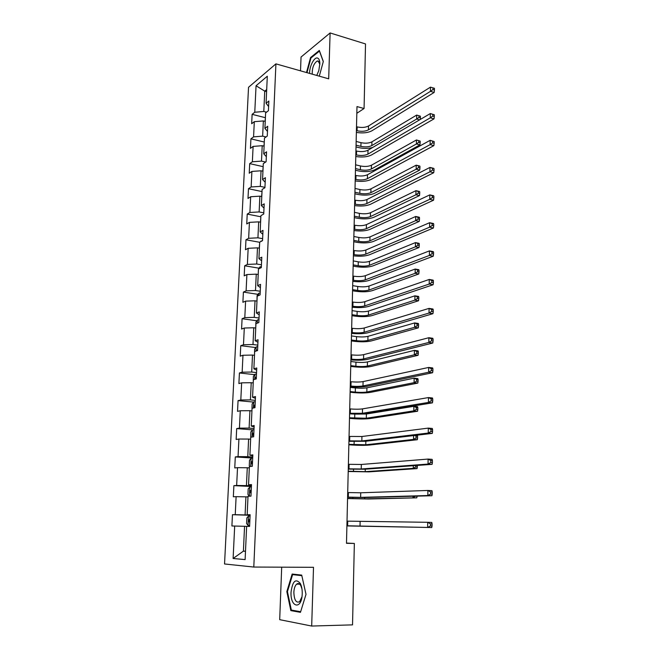 <?xml version="1.0" encoding="UTF-8"?>
<svg xmlns="http://www.w3.org/2000/svg" width="659" height="659" viewBox="0 0 659 659"><rect width="100%" height="100%" fill="white"/><g stroke="black" fill="none" stroke-linecap="round" stroke-linejoin="round"><path stroke-width="0.99" d="M297.917 583.544L297.703 584.146M281.69 567.177L279.696 619.666L311.682 626.05L352.532 624.864L354.353 543.453L346.494 543.074M248.534 87.293L224.546 563.972L253.797 567.053L275.923 63.857L248.534 87.293M275.923 63.857L328.684 78.833L330.11 32.95L301.048 57.036L300.52 70.843M256.054 85.752L254.769 112.244L252.125 114.345L251.664 123.735L254.308 121.676L253.575 136.858L250.922 138.843L250.461 148.341L253.114 146.405L252.364 161.768L249.703 163.63L249.234 173.243L251.895 171.422L251.145 186.967L248.476 188.713L247.998 198.433L250.667 196.744L249.901 212.478L247.224 214.093L246.746 223.936L249.423 222.371L248.649 238.294L245.964 239.777L245.477 249.736L248.163 248.303L247.38 264.416L244.687 265.775L244.192 275.857L246.894 274.556L246.104 290.866L243.393 292.085L242.891 302.292L245.601 301.13L244.802 317.638L242.084 318.717L241.581 329.047L244.3 328.025L243.484 344.748L240.757 345.678L240.247 356.14L242.973 355.259L242.15 372.187L239.423 372.978L238.896 383.563L241.639 382.838L240.807 399.98L238.064 400.614L237.537 411.34L240.28 410.755L239.439 428.119L236.688 428.597L236.153 439.454L238.912 439.034L238.056 456.613L235.296 456.934L234.752 467.931L237.52 467.668L236.655 485.469L233.887 485.634L233.335 496.771L236.111 496.672L235.238 514.704L232.454 514.695L231.902 525.973L234.686 526.047L233.113 558.494L245.115 559.598L246.639 526.343L249.596 526.417L250.123 514.728L247.174 514.72L248.023 496.243L250.972 496.145L251.491 484.604L248.55 484.777L249.382 466.539L252.323 466.267L252.834 454.875L249.909 455.221L250.733 437.222L253.657 436.777L254.168 425.533L251.244 426.044L252.059 408.283L254.975 407.666L255.478 396.57L252.57 397.245L253.369 379.708L256.277 378.933L256.771 367.977L253.872 368.818L254.671 351.502L257.562 350.572L258.048 339.756L255.165 340.744L255.947 323.643L258.83 322.564L259.308 311.888L256.433 313.025L257.208 296.146L260.083 294.911L260.56 284.367L257.694 285.66L258.46 268.987L261.318 267.603L261.788 257.199L258.929 258.625L259.687 242.158L262.537 240.642L262.999 230.362L260.157 231.935L260.906 215.666L263.74 214.01L264.201 203.853L261.368 205.567L262.109 189.495L264.934 187.708L265.388 177.683L262.562 179.52L263.295 163.646L266.112 161.727L266.557 151.817L263.748 153.794L264.465 138.11L267.274 136.067L267.711 126.273L264.918 128.373L265.626 112.878L268.419 110.712L268.856 101.041L266.071 103.257L267.307 76.23L256.054 85.752L264.737 91.14L263.798 111.478L266.533 112.178M356.832 113.29L364.073 108.513L356.989 106.585L346.486 543.313L354.353 543.453M250.107 515.091L245.082 514.926L245.922 496.845L247.99 496.935M250.123 514.901L247.174 514.72M235.238 514.704L245.082 514.926M236.111 496.672L245.922 496.845M251.433 485.864L246.441 485.617L247.273 467.766L249.324 467.89M251.466 485.197L248.55 484.777M236.655 485.469L246.441 485.617M237.52 467.668L247.273 467.766M252.743 457L247.784 456.679L248.6 439.059L250.642 439.207M252.792 455.88L249.909 455.221M238.056 456.613L247.784 456.679M238.912 439.034L248.6 439.059M254.028 428.507L249.11 428.111L249.918 410.714L251.944 410.895M254.102 426.941L251.244 426.044M239.439 428.119L249.11 428.111M240.28 410.755L249.918 410.714M255.305 400.367L250.42 399.898L251.219 382.714L253.229 382.928M255.395 398.365L252.57 397.245M240.807 399.98L250.42 399.898M241.639 382.838L251.219 382.714M256.565 372.582L251.713 372.047L252.496 355.069L254.489 355.308M256.672 370.152L253.872 368.818M242.15 372.187L251.713 372.047M242.973 355.259L252.496 355.069M257.809 345.143L252.99 344.533L253.764 327.77L255.75 328.034M257.933 342.293L255.165 340.744M243.484 344.748L252.99 344.533M244.3 328.025L253.764 327.77M259.036 318.033L254.25 317.358L255.017 300.801L256.985 301.097M259.176 314.788L256.433 313.025M244.802 317.638L254.25 317.358M245.601 301.13L255.017 300.801M260.247 291.262L255.494 290.52L256.252 274.16L258.204 274.49L258.452 269.094M260.412 287.621L257.694 285.66M246.104 290.866L255.494 290.52M246.894 274.556L256.252 274.16M261.442 264.811L256.722 264.004L257.471 247.85L259.415 248.196M261.623 260.791L258.929 258.625M247.38 264.416L256.722 264.004M248.163 248.303L257.471 247.85M262.628 238.682L257.933 237.817L258.674 221.852L260.602 222.231M262.826 234.283L260.157 231.935M248.649 238.294L257.933 237.817M249.423 222.371L258.674 221.852M263.798 212.865L259.135 211.943L259.868 196.168L261.78 196.571M264.012 208.104L261.368 205.567M249.901 212.478L259.135 211.943M250.667 196.744L259.868 196.168M264.951 187.362L260.321 186.373L261.046 170.788L262.949 171.216M265.182 182.246L262.562 179.52M251.145 186.967L260.321 186.373M251.895 171.422L261.046 170.788M265.635 162.056L261.491 161.109L262.208 145.713L264.094 146.166M266.335 156.694L263.748 153.794M252.364 161.768L261.491 161.109M253.114 146.405L262.208 145.713M266.03 136.965L262.653 136.149L263.353 120.935L265.231 121.404M267.48 131.454L264.918 128.373M253.575 136.858L262.653 136.149M254.308 121.676L263.353 120.935M266.598 91.642L264.737 91.14L266.697 89.533M268.608 106.511L266.071 103.257M254.769 112.244L263.798 111.478M330.11 32.95L365.514 43.939L364.073 108.513M311.682 626.05L313.511 567.308L253.797 567.053M245.502 551.171L243.402 551.138L245.494 551.295M246.639 526.36L244.555 526.302L243.402 551.138L233.113 558.494M234.686 526.047L244.555 526.302M252.125 114.345L265.404 117.697M250.922 138.843L264.284 142.039M249.703 163.63L263.155 166.661M248.476 188.713L262.01 191.571M247.224 214.093L260.857 216.778M245.964 239.777L259.687 242.29M244.687 265.775L259.045 268.197M243.393 292.085L257.957 294.334M242.084 318.717L256.862 320.785M240.757 345.678L255.766 347.557M239.423 372.978L254.662 374.65M238.064 400.614L253.567 402.081M236.688 428.597L252.611 429.866M235.296 456.934L252.694 458.046M233.887 485.634L251.408 486.482M232.454 514.695L250.099 515.272M319.294 76.172L323.322 61.46L319.31 50.438L310.554 57.564L306.501 72.539M300.463 612.335L306.007 594.352L301.707 575.101L292.151 574.047L286.838 591.584L290.85 610.613L300.463 612.335M311.229 57.761L310.554 57.564M294.095 610.547L290.85 610.613M287.464 591.576L286.838 591.584M356.412 130.581L357.063 130.754C361.577 131.693 365.358 131.396 368.422 129.864L430.459 91.354L430.484 87.136L368.505 126.001L368.422 129.864M356.503 126.726L357.162 126.899C361.667 127.846 365.448 127.549 368.505 126.001M434.454 88.314L432.971 87.869L432.963 89.558L434.446 89.995L434.454 88.314M432.963 89.558L430.459 91.354L434.166 92.441L371.923 130.779C367.895 132.863 362.714 133.415 356.371 132.418M434.166 92.441L434.446 89.995M432.971 87.869L430.484 87.136M265.396 117.829L265.091 121.371M372.681 147.468C368.274 148.637 363.661 148.687 358.85 147.624L356.017 146.924M356.148 141.446L361 142.665C365.325 143.547 368.958 143.275 371.915 141.85L416.686 115.07L420.393 116.19L418.992 115.795L418.976 117.384L420.384 117.772L420.393 116.19M356.066 145.169L360.91 146.38C365.243 147.254 368.883 146.99 371.841 145.581L416.645 119.04L416.686 115.07L418.992 115.795M419.618 119.856L416.645 119.04L418.976 117.384M420.203 119.51L420.384 117.772M316.757 75.447L318.824 70.587L319.862 63.396C319.722 60.356 318.956 58.585 317.547 58.066C314.285 56.748 309.359 66.361 309.598 73.421M316.674 75.431L317.037 74.953M319.862 64.36L318.157 61.007L317.168 61.04C313.717 63.569 312.069 67.943 312.242 74.17M306.979 72.671L310.957 57.984L319.45 51.081L323.272 61.625M302.234 593.759C302.316 589.583 301.665 586.123 300.265 583.396C295.627 578.19 292.555 581.106 291.047 592.144C290.158 607.334 301.41 610.242 302.184 594.616L302.234 593.759M301.962 588.932L300.85 585.711C299.573 583.503 298.156 582.984 296.624 584.146C294.993 585.703 294.062 588.429 293.856 592.317C294.202 600.044 296.113 603.183 299.598 601.725L301.946 596.848M297.753 584.146L297.975 583.536M300.652 611.717L291.344 610.061L287.448 591.617L292.604 574.623L301.83 575.661M297.398 574.623L292.604 574.623M355.827 154.799L356.486 154.956C361.025 155.853 364.831 155.582 367.911 154.14L430.286 117.829L430.311 113.562L434.314 114.765L432.815 114.345L432.806 116.05L434.297 116.47L434.314 114.765M355.926 150.895L356.577 151.059C361.116 151.965 364.913 151.685 367.994 150.227L430.311 113.562L432.815 114.345M432.806 116.05L430.286 117.829L434.026 118.867L371.429 155.005C367.384 156.974 362.17 157.476 355.786 156.529M434.026 118.867L434.297 116.47M355.242 179.289L355.901 179.446C360.465 180.294 364.295 180.047 367.384 178.696L430.113 144.642L430.146 140.326L434.166 141.553L432.658 141.15L432.65 142.879L434.157 143.275L434.166 141.553M355.333 175.352L356 175.5C360.555 176.357 364.386 176.101 367.475 174.742L430.146 140.326L432.658 141.15M432.65 142.879L430.113 144.642L433.877 145.623L370.935 179.52C366.865 181.357 361.618 181.826 355.201 180.92M433.877 145.623L434.157 143.275M264.275 142.295L263.954 146.125M355.498 168.572L360.374 169.725C364.732 170.557 368.389 170.31 371.363 168.984L416.406 143.983L419.931 144.898L374.74 169.791C370.284 171.768 364.806 172.139 358.307 170.895L355.456 170.228M355.588 164.808L360.465 165.969C364.814 166.809 368.472 166.554 371.437 165.22L416.447 139.963L420.178 141.108L418.762 140.738L418.753 142.344L420.162 142.715L420.178 141.108M418.753 142.344L416.406 143.983L416.447 139.963L418.762 140.738M419.931 144.898L420.162 142.715M263.139 167.056L262.801 171.183M354.929 192.239L359.839 193.334C364.213 194.125 367.895 193.894 370.885 192.65L416.159 169.231L419.709 170.096L374.279 193.417C369.806 195.27 364.295 195.608 357.755 194.43L354.896 193.795M355.02 188.433L359.921 189.537C364.295 190.327 367.977 190.097 370.959 188.845L416.2 165.162L419.742 166.035L418.531 165.977L418.523 167.608L419.94 167.954L419.956 166.332M418.523 167.608L416.159 169.231L416.2 165.162L418.531 165.977M419.709 170.096L419.94 167.954M354.649 204.076L355.308 204.216C359.905 205.023 363.752 204.792 366.857 203.54L429.94 171.81L429.965 167.427L433.746 168.366L432.502 168.309L432.493 170.063L434.009 170.434L434.017 168.688M354.74 200.081L355.407 200.229C359.995 201.036 363.842 200.806 366.948 199.537L429.965 167.427L432.502 168.309M432.493 170.063L429.94 171.81L433.721 172.732L370.424 204.315C366.338 206.02 361.066 206.448 354.608 205.6M433.721 172.732L434.009 170.434M354.04 229.143L354.707 229.283C359.328 230.032 363.208 229.834 366.33 228.673L429.759 199.323L429.792 194.891L433.597 195.764L433.861 196.176L432.337 195.822L432.329 197.601L433.853 197.947L433.861 196.176M354.138 225.106L354.806 225.246C359.427 226.004 363.29 225.798 366.412 224.628L429.792 194.891L432.337 195.822M432.329 197.601L429.759 199.323L433.573 200.188L369.913 229.398C365.803 230.979 360.506 231.367 354.007 230.559M433.573 200.188L433.853 197.947M353.43 254.514L354.105 254.638C358.751 255.346 362.648 255.165 365.786 254.11L429.586 227.198L429.61 222.709L433.441 223.525L433.713 224.019L432.18 223.689L432.164 225.493L433.704 225.815L433.713 224.019M353.529 250.428L354.204 250.56C358.85 251.268 362.738 251.087 365.877 250.008L429.61 222.709L432.18 223.689M432.164 225.493L429.586 227.198L433.416 228.006L369.402 254.786C365.267 256.227 359.938 256.573 353.397 255.816M433.416 228.006L433.704 225.815M261.985 192.115L261.631 196.539M354.353 216.177L359.295 217.206C363.694 217.948 367.401 217.742 370.399 216.589L415.911 194.776L419.486 195.599L373.81 217.305C369.312 219.027 363.776 219.332 357.203 218.22L354.32 217.627M354.443 212.322L359.377 213.359C363.776 214.109 367.475 213.903 370.473 212.733L415.953 190.665L419.519 191.489L418.3 191.522L418.284 193.169L419.717 193.499L419.725 191.851M418.284 193.169L415.911 194.776L415.953 190.665L418.3 191.522M419.486 195.599L419.717 193.499M260.824 217.47L260.453 222.198M353.776 240.378L358.735 241.342C363.167 242.042 366.89 241.861 369.905 240.799L415.664 220.641L419.256 221.408L373.34 241.466C368.818 243.056 363.249 243.328 356.634 242.281L353.743 241.721M353.867 236.482L358.826 237.454C363.257 238.163 366.972 237.981 369.987 236.902L415.705 216.473L419.289 217.248L419.503 217.692L418.061 217.379L418.045 219.052L419.486 219.356L419.503 217.692M418.045 219.052L415.664 220.641L415.705 216.473L418.061 217.379M419.256 221.408L419.486 219.356M260.569 241.688L262.546 240.519M259.646 243.13L259.259 248.171M353.183 264.86L358.183 265.758C362.639 266.409 366.379 266.252 369.411 265.28L415.409 246.82L419.025 247.529L372.862 265.906C368.323 267.356 362.722 267.595 356.066 266.623L353.15 266.096M353.282 260.915L358.274 261.829C362.722 262.488 366.462 262.323 369.485 261.335L415.45 242.603L419.058 243.319L419.272 243.838L417.822 243.55L417.806 245.239L419.256 245.527L419.272 243.838M417.806 245.239L415.409 246.82L415.45 242.603L417.822 243.55M419.025 247.529L419.256 245.527M258.559 268.938L259.877 266.936L261.359 266.574M352.59 289.622L357.615 290.454C362.096 291.056 365.86 290.924 368.908 290.042L415.154 273.312L418.786 273.979L372.384 290.619C367.821 291.937 362.186 292.135 355.489 291.229L352.557 290.751M352.68 285.635L357.705 286.476C362.186 287.085 365.943 286.945 368.982 286.055L415.195 269.045L418.827 269.712L419.042 270.314L417.584 270.05L417.567 271.755L419.025 272.027L419.042 270.314M417.567 271.755L415.154 273.312L415.195 269.045L417.584 270.05M418.786 273.979L419.025 272.027M256.994 300.825L257.084 295.619L258.674 293.271L260.165 292.942M351.988 314.664L357.046 315.43C361.552 315.982 365.333 315.875 368.397 315.093L414.89 300.142L418.556 300.751L371.898 315.62C367.31 316.79 361.643 316.954 354.913 316.122L351.964 315.677M352.079 310.628L357.137 311.402C361.643 311.971 365.424 311.855 368.48 311.056L414.931 295.817L418.589 296.435L418.803 297.118L417.336 296.871L417.32 298.601L418.786 298.848L418.803 297.118M417.32 298.601L414.89 300.142L414.931 295.817L417.336 296.871M418.556 300.751L418.786 298.848M255.774 327.49L255.857 322.218L257.463 319.928L258.962 319.631M351.379 339.995L356.461 340.695C361 341.205 364.806 341.115 367.879 340.423L414.626 327.301L418.308 327.853L371.404 340.909C366.791 341.93 361.099 342.062 354.32 341.304L351.354 340.901M351.478 335.917L356.56 336.625C361.091 337.144 364.888 337.046 367.961 336.345L414.668 322.926L418.35 323.487L418.564 324.253L417.089 324.03L417.073 325.785L418.547 326.007L418.564 324.253M417.073 325.785L414.626 327.301L414.668 322.926L417.089 324.03M418.308 327.853L418.547 326.007M254.531 354.493L254.621 349.146L256.227 346.906L257.735 346.659M350.761 365.63L355.876 366.247C360.44 366.709 364.27 366.643 367.36 366.058L414.363 354.806L418.07 355.3L370.902 366.495C366.264 367.368 360.539 367.458 353.726 366.775L350.745 366.412M257.587 349.97L256.73 350.086L256.178 351.016M350.86 361.503L355.975 362.137C360.531 362.598 364.353 362.532 367.442 361.931L414.404 350.374L418.111 350.876L418.317 351.725L416.834 351.527L416.817 353.306L418.308 353.504L418.317 351.725M416.817 353.306L414.363 354.806L414.404 350.374L416.834 351.527M418.07 355.3L418.308 353.504M253.278 381.825L253.369 376.404L254.984 374.221L256.499 374.015M350.135 391.561L355.283 392.105C359.88 392.517 363.727 392.476 366.832 391.998L414.091 382.657L417.822 383.085L370.399 392.377C365.737 393.094 359.979 393.151 353.125 392.542L350.118 392.22M256.343 377.376L255.461 377.475L255.017 379.271M350.234 387.385L355.382 387.945C359.971 388.357 363.817 388.316 366.923 387.822L414.132 378.167L417.864 378.612L418.078 379.551L416.579 379.378L416.562 381.174L418.061 381.347L418.078 379.551M416.562 381.174L414.091 382.657L414.132 378.167L416.579 379.378M417.822 383.085L418.061 381.347M252.002 409.503L252.1 404L253.723 401.883L255.247 401.718M349.501 417.798L366.305 418.234L413.819 410.862L417.575 411.232L369.888 418.564C365.201 419.124 359.41 419.14 352.516 418.613L349.492 418.341M255.091 405.12L254.176 405.211L254.25 407.311L254.992 407.262M355.341 414.099L366.388 414.009L413.86 406.315L417.617 406.694L417.831 407.723L416.323 407.575L416.307 409.396L417.814 409.544L417.831 407.723M416.307 409.396L413.819 410.862L413.86 406.315L416.323 407.575M417.575 411.232L417.814 409.544M250.717 437.527L250.815 431.95L252.446 429.89L253.97 429.767M348.866 444.347L365.761 444.784L413.539 439.421L417.32 439.726L369.369 445.056C364.666 445.459 358.842 445.443 351.898 444.99L348.858 444.759M253.814 433.21L252.875 433.293L252.974 435.418L253.723 435.385M416.043 437.98L417.559 438.103L417.575 436.258L416.06 436.134L416.043 437.98L413.539 439.421L413.58 435.591M417.32 439.726L417.559 438.103M417.575 436.258L417.361 435.146M416.06 436.134L414.775 435.451M249.926 466.49L249.267 465.724L249.514 460.246L251.153 458.244L252.685 458.178M348.216 471.21L365.218 471.655L413.259 468.351L417.065 468.598L368.851 471.869L348.216 471.498M252.529 461.662L251.565 461.737L251.68 463.878L252.43 463.862M415.796 465.534L415.78 466.934L413.259 468.351L413.284 465.715M415.78 466.934L417.304 467.033L417.32 465.419M417.065 468.598L417.304 467.033M249.802 487.017L249.382 496.202L247.941 494.448L248.196 488.896L249.843 486.968L251.384 486.943M347.565 498.393L364.666 498.847L416.801 497.833L368.323 499.003L347.565 498.55M251.227 490.469L250.231 490.535L250.371 492.701L251.128 492.701M415.516 496.169L412.979 497.66L412.987 496.235M415.516 496.26L417.048 496.128M416.801 497.833L417.048 496.334M352.812 280.19L353.488 280.306C358.166 280.956 362.088 280.808 365.243 279.844L429.396 255.445L429.429 250.89L433.284 251.647L433.556 252.232L432.016 251.936L431.999 253.756L433.548 254.053L433.556 252.232M352.911 276.055L353.586 276.17C358.265 276.829 362.178 276.673 365.333 275.701L429.429 250.89L432.016 251.936M431.999 253.756L429.396 255.445L433.26 256.194L368.875 280.47C364.724 281.78 359.361 282.085 352.787 281.377M433.26 256.194L433.548 254.053M352.186 306.163L352.87 306.27C357.582 306.872 361.519 306.748 364.691 305.891L429.215 284.062L429.248 279.449L433.128 280.141L433.4 280.825L431.843 280.545L431.834 282.39L433.391 282.67L433.4 280.825M352.293 301.979L352.969 302.086C357.672 302.703 361.61 302.572 364.781 301.698L429.248 279.449L431.843 280.545M431.834 282.39L429.215 284.062L433.103 284.746L368.348 306.468C364.172 307.638 358.776 307.893 352.161 307.234M433.103 284.746L433.391 282.67M351.56 332.457L352.244 332.556C356.98 333.108 360.943 333.001 364.13 332.251L429.025 313.058L429.058 308.387L432.971 309.022L433.243 309.796L431.678 309.541L431.661 311.41L433.235 311.666L433.243 309.796M351.659 328.223L352.343 328.322C357.079 328.882 361.033 328.775 364.221 328.009L429.058 308.387L431.678 309.541M431.661 311.41L429.025 313.058L432.938 313.684L367.813 332.779C363.611 333.8 358.191 334.006 351.535 333.405M432.938 313.684L433.235 311.666M350.918 359.064L351.609 359.155C356.371 359.649 360.358 359.575 363.57 358.933L428.836 342.449L428.869 337.713L432.806 338.281L433.078 339.154L431.505 338.932L431.497 340.827L433.07 341.049L433.078 339.154M351.016 354.781L351.708 354.872C356.47 355.374 360.457 355.3 363.661 354.641L428.869 337.713L431.505 338.932M431.497 340.827L428.836 342.449L432.782 343.009L367.269 359.402C363.051 360.275 357.59 360.44 350.901 359.896M432.782 343.009L433.07 341.049M350.267 386.001L350.967 386.075C355.761 386.52 359.773 386.471 362.994 385.943L428.647 372.236L428.679 367.442L432.642 367.936L432.922 368.908L431.332 368.711L431.315 370.638L432.905 370.836L432.922 368.908M350.374 381.668L351.066 381.742C355.86 382.187 359.863 382.138 363.084 381.594L428.679 367.442L431.332 368.711M431.315 370.638L428.647 372.236L432.617 372.73L366.725 386.355C362.483 387.08 356.989 387.195 350.25 386.701M432.617 372.73L432.905 370.836M349.616 413.267L362.417 413.284L428.457 402.435L428.482 397.566L432.477 397.995L432.749 399.074L431.151 398.901L431.143 400.853L432.741 401.018L432.749 399.074M349.723 408.877L350.415 408.942C355.242 409.338 359.27 409.313 362.508 408.877L428.482 397.566L431.151 398.901M431.143 400.853L428.457 402.435L432.444 402.855L366.165 413.638C361.898 414.206 356.379 414.272 349.599 413.836M432.444 402.855L432.741 401.018M348.949 440.871L361.832 440.962L428.259 433.045L428.284 428.111L432.304 428.465L432.584 429.652L430.978 429.511L430.961 431.488L432.576 431.629L432.584 429.652M349.056 436.423L361.923 436.505L428.284 428.111L430.978 429.511M430.961 431.488L428.259 433.045L432.279 433.391L365.605 441.258L348.94 441.308M432.279 433.391L432.576 431.629M348.273 468.813L361.239 468.986L428.053 464.076L428.086 459.068L432.131 459.356L432.411 460.649L430.797 460.534L430.78 462.544L432.403 462.651L432.411 460.649M348.389 464.315L361.33 464.471L428.086 459.068L430.797 460.534M430.78 462.544L428.053 464.076L432.106 464.348L365.037 469.216L348.273 469.117M432.106 464.348L432.403 462.651M347.598 497.108L360.638 497.364L427.856 495.535L427.889 490.461L431.958 490.675L432.246 492.084L430.607 492.001L430.599 494.028L432.23 494.11L432.246 492.084M347.705 492.553L360.728 492.792L427.889 490.461L430.607 492.001M430.599 494.028L427.856 495.535L431.933 495.733L364.46 497.529L347.59 497.273M431.933 495.733L432.23 494.11M430.409 525.956L427.65 527.439L431.752 527.554L346.906 525.775L427.65 527.439L427.683 522.299L431.785 522.43L432.065 523.946L430.426 523.897L430.409 525.956L432.057 526.006L432.065 523.946M347.021 521.145L427.683 522.299L430.426 523.897M431.752 527.554L432.057 526.006M248.081 525.454L249.637 525.495L248.081 525.454L246.606 523.543L246.861 517.916L248.468 516.104L248.048 525.404M248.468 516.104L250.066 516.079M412.987 527.184L346.906 525.931L412.691 527.175M249.143 519.638L249.901 519.654L248.88 519.704L249.044 521.895L249.802 521.912M357.162 126.899L357.063 130.754M361 142.665L360.91 146.38M371.915 141.85L371.841 145.581M356.577 151.059L356.486 154.956M367.994 150.227L367.911 154.14M356 175.5L355.901 179.446M367.475 174.742L367.384 178.696M360.465 165.969L360.374 169.725M371.437 165.22L371.363 168.984M359.921 189.537L359.839 193.334M370.959 188.845L370.885 192.65M355.407 200.229L355.308 204.216M366.948 199.537L366.857 203.54M354.806 225.246L354.707 229.283M366.412 224.628L366.33 228.673M354.204 250.56L354.105 254.638M365.877 250.008L365.786 254.11M359.377 213.359L359.295 217.206M370.473 212.733L370.399 216.589M358.826 237.454L358.735 241.342M369.987 236.902L369.905 240.799M261.022 240.988L260.997 241.458M358.274 261.829L358.183 265.758M369.485 261.335L369.411 265.28M259.835 267.002L259.778 268.353M357.705 286.476L357.615 290.454M368.982 286.055L368.908 290.042M258.633 293.329L258.534 295.578M357.137 311.402L357.046 315.43M368.48 311.056L368.397 315.093M257.422 319.986L257.274 323.149M356.56 336.625L356.461 340.695M367.961 336.345L367.879 340.423M256.186 346.964L255.997 351.074M355.975 362.137L355.876 366.247M367.442 361.931L367.36 366.058M257.578 350.143L256.853 350.053M254.942 374.279L254.712 379.353M355.382 387.945L355.283 392.105M366.923 387.822L366.832 391.998M256.343 377.516L255.61 377.442M253.682 401.932L253.402 407.995M354.781 414.091L354.69 418.267M366.388 414.009L366.305 418.234M255.082 405.236L254.349 405.17M252.405 429.94L252.076 437.016M354.155 441.53L354.081 444.734M365.836 441.233L365.761 444.784M253.814 433.301L253.072 433.243M251.112 458.293L250.741 466.415M353.521 469.315L353.471 471.523M365.267 469.2L365.218 471.655M252.529 461.72L251.779 461.679M352.878 497.446L352.845 498.632M364.691 497.529L364.666 498.847M251.227 490.51L250.469 490.469M353.586 276.17L353.488 280.306M365.333 275.701L365.243 279.844M352.969 302.086L352.87 306.27M364.781 301.698L364.691 305.891M352.343 328.322L352.244 332.556M364.221 328.009L364.13 332.251M351.708 354.872L351.609 359.155M363.661 354.641L363.57 358.933M351.066 381.742L350.967 386.075M363.084 381.594L362.994 385.943M350.415 408.942L350.316 413.333M362.508 408.877L362.417 413.284M349.756 436.48L349.649 440.929M361.923 436.505L361.832 440.962M349.089 464.356L348.982 468.862M361.33 464.471L361.239 468.986M348.422 492.586L348.306 497.141M360.728 492.792L360.638 497.364M347.738 521.17L347.623 525.783M360.127 521.467L360.028 526.096M318.94 61.559L317.168 61.04M300.85 585.711L300.265 583.396M299.631 584.129L296.624 584.146M257.578 350.193L256.73 350.086M256.335 377.574L255.461 377.475M255.082 405.293L254.176 405.211M253.814 433.367L252.875 433.293M252.521 461.794L251.565 461.737M251.219 490.576L250.231 490.535M249.901 519.729L248.88 519.704"/></g></svg>
